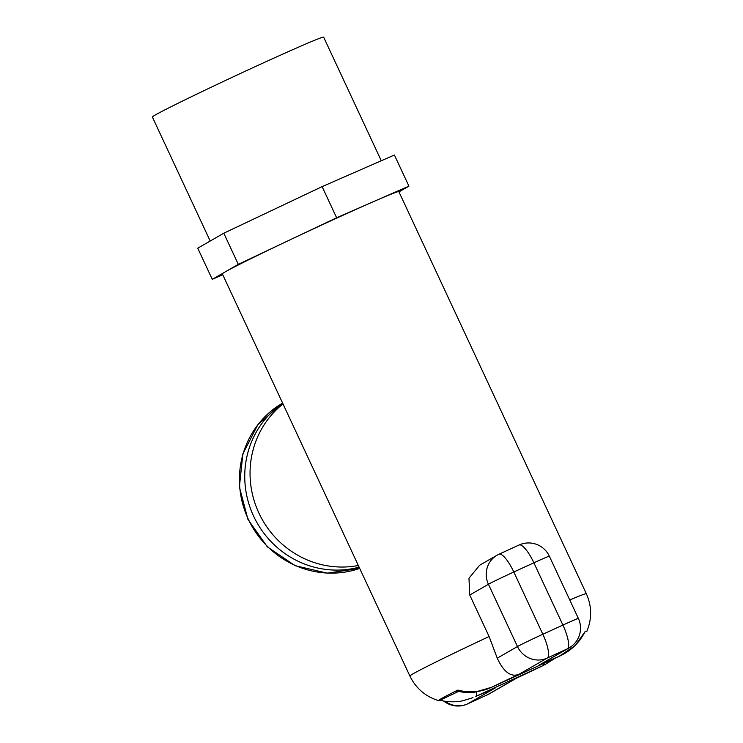 <?xml version="1.0" encoding="UTF-8"?>
<svg xmlns="http://www.w3.org/2000/svg" width="743" height="743" viewBox="0 0 743 743"><rect width="100%" height="100%" fill="white"/><g stroke="black" fill="none" stroke-linecap="round" stroke-linejoin="round"><path stroke-width="1.11" d="M359.12 567.16A91.63 88.296 -119.9 0 1 253.586 516.088A91.63 88.296 -119.9 0 1 282.711 403.3M358.34 565.497A91.63 88.296 -119.9 0 1 258.889 513.032A91.63 88.296 -119.9 0 1 282.999 403.932M210.204 241.038L152.371 117.013A94.491 2.248 -25 0 1 259.892 64.492A94.491 2.248 -25 0 1 323.642 37.15L381.28 160.757M440.125 700.231A81.841 1.941 -25 0 1 438.5 700.612C425.433 696.516 415.894 688.315 409.876 676.009L222.361 273.888A97.352 2.313 -25 0 1 225.287 271.845A97.352 2.313 -25 0 1 287.467 241.057A97.352 2.313 -25 0 1 333.143 219.77A97.352 2.313 -25 0 1 372.772 201.957A97.352 2.313 -25 0 1 398.824 191.601L586.338 593.722A97.352 2.313 -25 0 0 569.77 599.982M409.876 676.009A97.352 2.313 -25 0 1 489.098 636.519L469.743 595.013L468.972 578.24L479.625 565.247L497.086 555.197A22.903 22.076 60.1 0 0 488.439 584.258L469.743 595.013M222.761 274.743L212.266 279.331L197.749 248.199L223.792 233.218L322.118 186.632L394.403 155.018L408.919 186.149L398.954 191.88M212.266 279.331L238.308 264.35L336.635 217.764L408.919 186.149M336.635 217.764L322.118 186.632M238.308 264.35L223.792 233.218M489.098 636.519L497.243 658.159C503.717 672.09 510.989 677.458 519.06 674.272A51.536 1.226 155 0 0 491.755 687.219L559.08 656.366C570.587 651.193 579.215 643.011 584.973 631.81A81.841 1.941 -25 0 1 586.794 631.466C592.05 618.826 591.892 606.242 586.338 593.722M558.95 656.422A11.451 3.046 -114.6 0 0 559.015 656.394A11.451 3.046 -114.6 0 0 559.08 656.366A51.536 1.226 155 0 0 539.139 665.078L569.036 647.97A22.903 22.903 0 0 0 578.37 618.436A22.903 0.548 155 0 0 562.915 625.067L533.883 562.804L513.812 571.999L542.845 634.262L562.915 625.067A22.903 6.102 -114.6 0 1 567.29 648.871L547.22 658.075L519.06 674.272M495.785 687.665L475.836 696.377A51.536 1.226 155 0 0 495.785 687.665L467.635 703.872L487.705 694.668L515.856 678.47A51.536 1.226 155 0 0 543.161 665.524L475.836 696.377A11.451 3.046 65.4 0 0 476.254 692.012M543.839 663.35A11.451 3.046 65.4 0 1 543.161 665.524L515.856 678.47M438.5 700.612A81.841 1.941 -25 0 1 457.818 690.089C469.771 693.154 481.092 692.197 491.755 687.219A11.451 3.046 -114.6 0 1 491.69 687.256L559.015 656.394L574.952 645.769L584.973 631.81M491.615 687.284A11.451 3.046 -114.6 0 0 491.69 687.256L474.591 692.244L465.359 692.55L456.016 691.064L457.818 690.089M472.994 697.612C463.873 700.603 458.663 701.912 457.363 701.55C455.496 701.856 447.518 702.246 440.097 700.222L458.171 691.584M282.6 403.077A91.63 88.296 60.1 0 0 248.273 519.143A91.63 88.296 60.1 0 0 359.696 568.404L327.254 573.169L295.017 565.637L267.35 546.867L247.948 519.413L239.395 486.962L242.868 453.862L257.942 424.569L282.6 403.077M497.243 658.159L517.472 646.521L488.439 584.258A22.903 0.548 155 0 1 513.812 571.999A22.903 6.102 65.4 0 0 498.962 554.232A22.903 22.903 0 0 0 497.086 555.197A22.903 22.076 60.1 0 1 498.832 554.297A22.903 6.102 65.4 0 1 498.962 554.232L519.032 545.028A22.903 6.102 65.4 0 1 533.883 562.804A22.903 0.548 155 0 1 549.337 556.173A22.903 22.903 0 0 0 519.032 545.028A22.903 6.102 65.4 0 0 518.902 545.102M539.139 665.078L567.29 648.871A22.903 22.076 60.1 0 0 569.036 647.97M547.22 658.075A22.903 6.102 -114.6 0 0 542.845 634.262A22.903 0.548 -25 0 0 517.472 646.521A22.903 22.076 60.1 0 0 547.22 658.075M443.664 701.02A22.903 22.903 0 0 0 467.496 703.937A22.903 6.102 65.4 0 0 467.635 703.872A22.903 22.076 -119.9 0 1 445.15 701.262M516.673 678.099L489.451 693.767A22.903 22.076 -119.9 0 1 487.705 694.668A22.903 6.102 65.4 0 1 487.566 694.733L467.496 703.937A22.903 6.102 65.4 0 1 467.338 704.002M489.451 693.767A22.903 22.903 0 0 1 487.566 694.733A22.903 6.102 65.4 0 1 487.427 694.789M578.37 618.436L549.337 556.173M544.47 664.911L555.504 658.01"/></g></svg>
